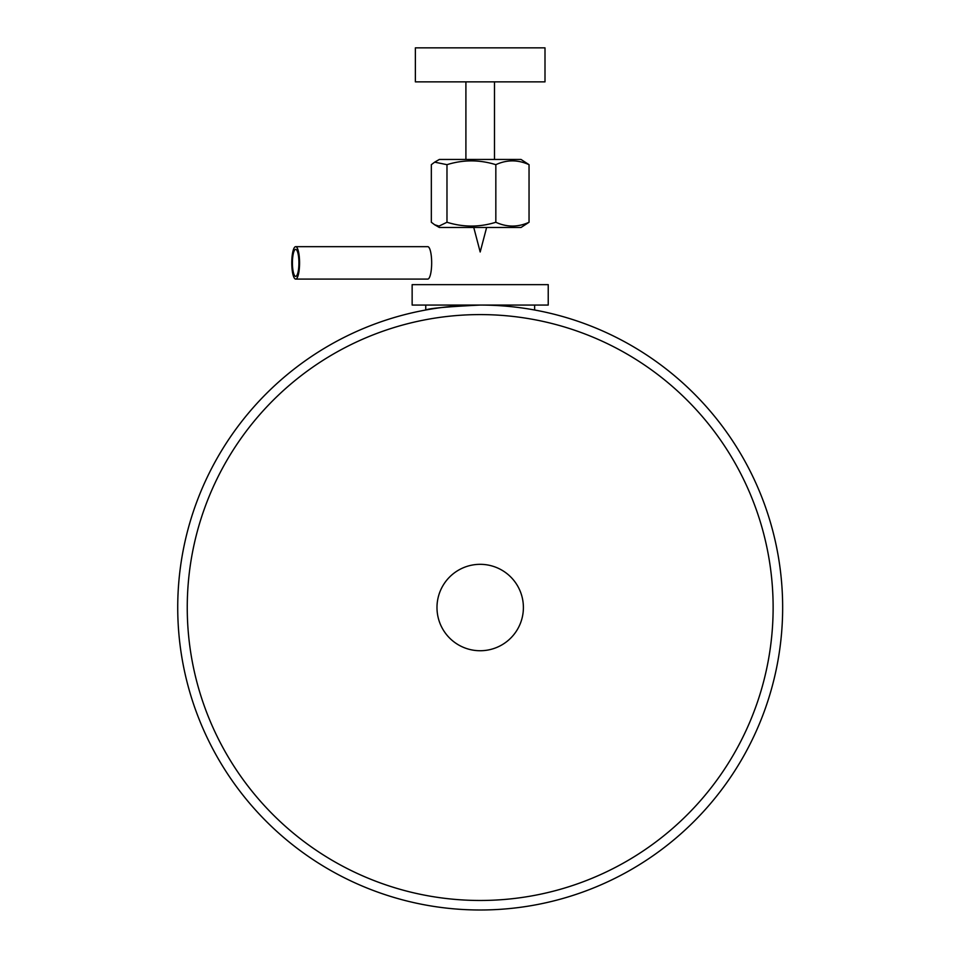 <?xml version="1.0" encoding="UTF-8"?>
<svg xmlns="http://www.w3.org/2000/svg" width="957" height="957" viewBox="0 0 957 957"><rect width="100%" height="100%" fill="white"/><g stroke="black" fill="none" stroke-linecap="round" stroke-linejoin="round"><path stroke-width="1.44" d="M480.187 47.85L545 47.85L545 81.871L415.374 81.871L415.374 47.85L480.187 47.85M434.681 224.787L439.359 227.491L521.015 227.491L529.042 222.263C518.012 227.323 506.935 227.323 495.834 222.263C479.601 227.323 463.32 227.323 446.979 222.263L439.012 226.115L434.681 224.775L431.332 222.263L431.332 164.676L434.681 162.152L446.979 164.676C463.212 159.616 479.493 159.616 495.834 164.676C506.863 159.616 517.94 159.616 529.042 164.676L521.015 159.448L439.359 159.448L434.681 162.152M446.979 222.263L446.979 164.676M529.042 222.263L529.042 164.676M495.834 222.263L495.834 164.676M299.577 262.876A16.209 3.9 -90 0 0 295.677 246.667A16.209 3.9 -90 0 0 291.777 262.876A16.209 3.9 -90 0 0 295.677 279.085A16.209 3.9 -90 0 0 299.577 262.876M298.919 262.876A13.506 3.254 -90 0 0 295.677 249.37A13.506 3.254 -90 0 0 292.423 262.876A13.506 3.254 -90 0 0 295.677 276.382A13.506 3.254 -90 0 0 298.919 262.876M295.677 279.085L427.767 279.085A16.209 3.9 -90 0 0 431.667 262.876A16.209 3.9 -90 0 0 427.767 246.667L295.677 246.667M548.229 305.068L412.144 305.068L412.144 284.648L548.229 284.648L548.229 305.068M458.762 570.013A43.209 43.209 0 0 1 523.395 607.731A43.209 43.209 0 0 1 458.415 644.851A43.209 43.209 0 0 1 458.762 570.013M177.727 607.528A302.46 302.46 0 0 1 631.417 345.585A302.46 302.46 0 0 1 631.417 869.47A302.46 302.46 0 0 1 177.727 607.528M480.187 305.068C447.146 306.707 428.999 308.345 425.757 310.008L425.757 305.068M187.249 607.528A292.938 292.938 0 0 1 626.656 353.839A292.938 292.938 0 0 1 626.656 861.228A292.938 292.938 0 0 1 187.249 607.528M494.482 159.448L494.482 81.871M465.903 159.448L465.903 81.871M473.763 227.491L480.187 251.99L486.623 227.491M534.628 310.008L534.628 305.068"/></g></svg>
